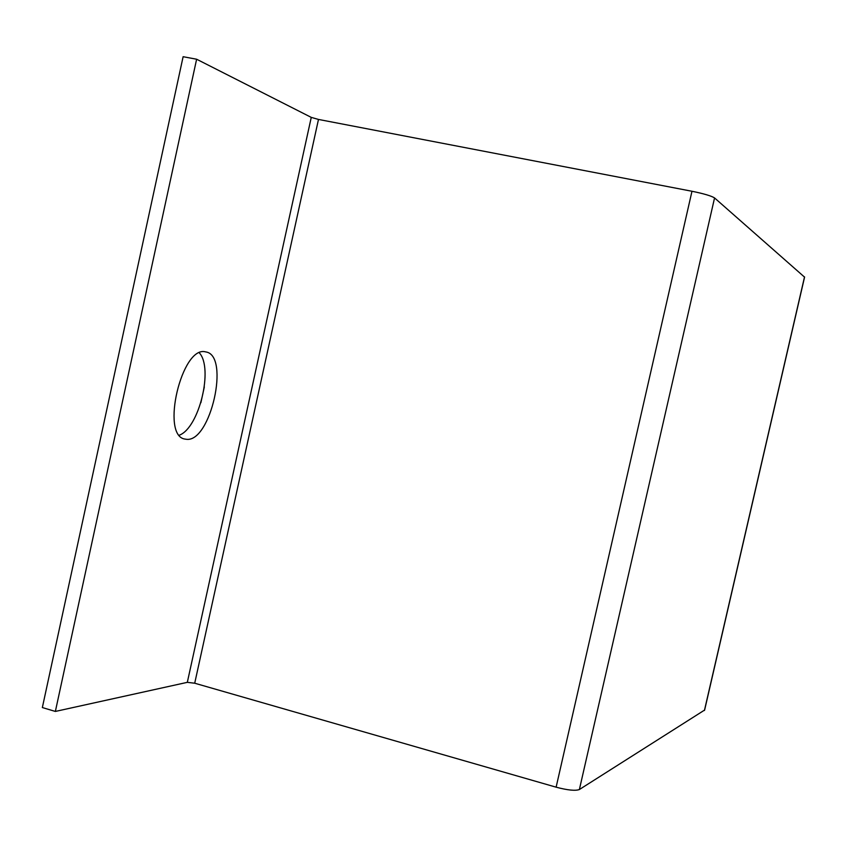 <?xml version="1.0" encoding="UTF-8"?>
<svg xmlns="http://www.w3.org/2000/svg" width="847" height="847" viewBox="0 0 847 847"><rect width="100%" height="100%" fill="white"/><g stroke="black" fill="none" stroke-linecap="round" stroke-linejoin="round"><path stroke-width="1.27" d="M205.525 351.865C181.787 345.227 160.379 435.718 184.89 439.064L186.446 439.297C210.585 442.6 230.13 355.751 206.065 351.971L205.525 351.865M196.62 59.226L183.121 56.707L42.35 707.552L55.362 711.438L196.62 59.226L311.262 117.384L187.325 682.343L55.362 711.438M199.341 352.881C213.613 368.265 199.109 427.979 179.32 435.189M187.325 682.343L194.715 683.222L556.119 787.181C567.659 790.23 575.409 791.003 579.38 789.531L704.63 710.04L804.565 277.149L714.561 197.933C711.353 195.911 703.825 193.688 691.978 191.263L318.483 119.438L311.262 117.384M204.318 386.941L200.887 402.696M194.715 683.222L318.483 119.438M691.978 191.263L556.119 787.181M714.561 197.933L579.38 789.531M704.418 710.506L804.534 276.863"/></g></svg>
